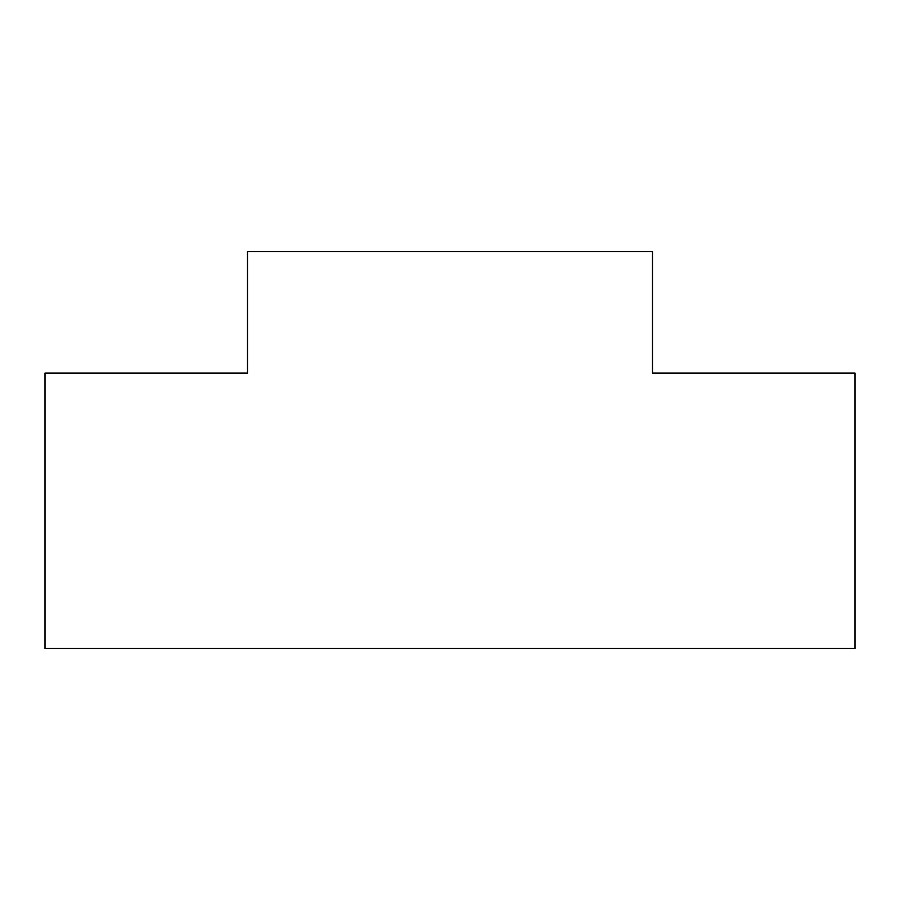 <?xml version="1.0" encoding="UTF-8"?>
<svg xmlns="http://www.w3.org/2000/svg" width="900" height="900" viewBox="0 0 900 900"><rect width="100%" height="100%" fill="white"/><g stroke="black" fill="none" stroke-linecap="round" stroke-linejoin="round"><path stroke-width="1.35" d="M45 648.45L855 648.45L855 373.05L652.5 373.05L652.5 251.55L247.5 251.55L247.5 373.05L45 373.05L45 648.45"/></g></svg>
